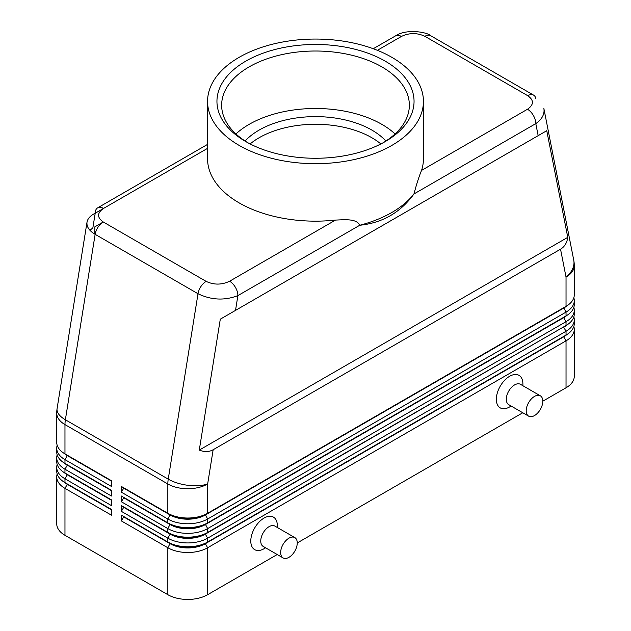 <?xml version="1.0" encoding="UTF-8"?>
<svg xmlns="http://www.w3.org/2000/svg" width="631" height="631" viewBox="0 0 631 631"><rect width="100%" height="100%" fill="white"/><g stroke="black" fill="none" stroke-linecap="round" stroke-linejoin="round"><path stroke-width="0.95" d="M87.015 222.175L57.082 408.636A28.158 12.675 9.1 0 0 65.372 419.757L95.139 234.338L198.008 293.73C211.282 300.119 224.581 300.742 237.895 295.608A11.729 6.775 -120 0 0 229.597 281.237C221.71 284.983 213.893 285.023 206.132 281.379L103.263 221.986C96.945 217.506 97.024 212.994 103.508 208.435A11.729 6.775 -120 0 0 97.639 207.859A11.729 6.775 -120 0 0 95.21 213.231C90.407 215.605 87.67 218.586 87.015 222.175C86.471 226.703 89.176 230.765 95.139 234.338A11.729 6.775 -60 0 1 103.263 221.986C96.945 217.506 97.024 212.994 103.508 208.435L207.567 148.356M430.721 35.722A11.729 6.775 -60 0 1 430.736 35.73C426.879 31.96 406.356 28.569 395.534 35.872A11.729 6.775 60 0 1 401.403 36.448C409.29 32.709 417.107 32.662 424.868 36.314A11.729 6.775 -60 0 1 430.721 35.722L533.597 95.123A11.729 6.775 120 0 1 535.861 98.673A11.729 6.775 120 0 0 533.597 95.123A11.729 6.775 120 0 0 527.737 95.699C534.055 100.179 533.976 104.699 527.492 109.25A11.729 6.775 60 0 1 535.79 123.621C542.068 119.204 544.766 114.187 543.883 108.579L573.745 260.138A28.158 19.182 -11.1 0 1 566.031 277.072L566.031 306.358L207.654 513.263A28.158 16.256 180 0 1 167.838 513.263L121.381 486.446L121.381 492.196L123.708 488.173L170.157 514.991A24.869 14.363 0 0 0 205.335 514.991L563.704 308.086A24.869 14.363 0 0 0 566.843 305.869M538.164 135.657L546.754 130.696L567.774 237.343C566.985 242.84 564.571 246.784 560.533 249.19L213.152 449.745C209.05 452.041 204.428 452.159 199.278 450.092L220.298 319.176L538.164 135.657L535.79 123.621L413.952 193.962C416.563 184.126 419.094 176.278 421.555 170.409A107.933 62.311 0 0 0 423.433 158.846L423.433 101.37A107.933 62.311 0 0 0 391.819 57.303A107.933 62.311 0 0 0 274.193 43.799A107.933 62.311 0 0 0 207.567 101.37A107.933 62.311 0 0 0 239.181 145.43A107.933 62.311 0 0 0 356.807 158.941A107.933 62.311 0 0 0 423.433 101.37M103.452 208.467L95.21 213.231L92.836 228.004L89.902 230.252M67.257 483.938A24.869 14.363 0 0 0 67.296 483.953L64.969 482.612A28.158 16.256 180 0 1 56.727 471.12L56.727 467.287A28.158 16.256 0 0 0 64.969 478.779L111.427 505.605L111.427 499.855L64.969 473.037A28.158 16.256 180 0 1 56.727 461.537L56.727 457.712A28.158 16.256 0 0 0 64.969 469.204L111.427 496.021L111.427 490.279L64.969 463.454A28.158 16.256 180 0 1 56.727 451.962L56.727 448.128A28.158 16.256 0 0 0 64.969 459.628L111.427 486.446L111.427 480.696L64.969 453.878A28.158 16.256 180 0 1 56.727 442.386L56.727 413.1A28.158 16.256 180 0 0 64.969 424.592A28.158 16.256 -60 0 1 65.372 419.757L168.24 479.142A28.158 16.256 120 0 0 167.838 483.977L167.838 513.263L170.157 514.604L121.381 486.446M57.169 473.991A28.158 16.256 0 0 0 56.727 476.87A28.158 16.256 0 0 0 64.969 488.362L111.427 515.18L111.427 509.438L64.969 482.612L64.969 478.779L67.296 474.757A24.869 14.363 180 0 1 64.157 472.548M56.727 476.87L56.727 523.801A28.158 16.256 0 0 0 64.969 535.301L64.969 488.362L67.296 484.34A24.869 14.363 180 0 1 64.157 482.123M67.257 474.354A24.869 14.363 0 0 0 67.296 474.378L64.969 473.037L64.969 469.204L67.296 465.181A24.869 14.363 180 0 1 64.157 462.965M57.169 464.416A28.158 16.256 0 0 0 56.727 467.287M67.257 464.779A24.869 14.363 0 0 0 67.296 464.795L64.969 463.454L64.969 459.628L67.296 455.598A24.869 14.363 180 0 1 64.157 453.389M57.169 454.833A28.158 16.256 0 0 0 56.727 457.712M67.257 455.196A24.869 14.363 0 0 0 67.296 455.219L64.969 453.878L64.969 424.592L167.838 483.977A28.158 16.256 180 0 0 207.654 483.977L213.152 449.745M57.169 445.257A28.158 16.256 0 0 0 56.727 448.128M563.743 336.418A24.869 14.363 180 0 1 563.704 336.441L207.654 542.005A28.158 16.256 180 0 1 167.838 542.005L121.381 515.18L121.381 520.93L167.838 547.747A28.158 16.256 0 0 0 207.654 547.747L566.031 340.85A28.158 16.256 0 0 0 574.273 329.35A28.158 16.256 0 0 0 573.831 326.479M574.273 319.775L574.273 323.608A28.158 16.256 180 0 1 566.031 335.1L566.031 331.267A28.158 16.256 0 0 0 574.273 319.775A28.158 16.256 0 0 0 573.831 316.896M121.381 520.93L123.708 516.907L170.157 543.725A24.869 14.363 0 0 0 205.335 543.725L563.704 336.82L205.335 543.346A24.869 14.363 180 0 1 170.157 543.346L167.838 542.005L167.838 538.172A28.158 16.256 0 0 0 207.654 538.172L566.031 331.267L563.704 327.244A24.869 14.363 0 0 0 566.843 325.028M123.708 516.907L170.157 543.346L167.838 547.747L167.838 594.686A28.158 16.256 0 0 0 207.654 594.686L207.654 547.747L205.335 543.725L207.654 542.005L207.654 538.172L205.335 534.149L566.031 325.517L207.654 532.422A28.158 16.256 180 0 1 167.838 532.422L121.381 505.605L121.381 511.355L123.708 507.332L170.157 534.149A24.869 14.363 0 0 0 205.335 534.149L205.335 533.763A24.869 14.363 180 0 1 170.157 533.763L167.838 532.422L167.838 528.597A28.158 16.256 0 0 0 207.654 528.597L566.031 321.692A28.158 16.256 0 0 0 574.273 310.192A28.158 16.256 0 0 0 573.831 307.321M566.843 334.611A24.869 14.363 0 0 1 563.704 336.82L566.031 340.85L566.031 387.781A28.158 16.256 0 0 0 574.273 376.289L574.273 329.35M563.743 317.259A24.869 14.363 180 0 1 563.704 317.283L207.654 522.847A28.158 16.256 180 0 1 167.838 522.847L121.381 496.021L121.381 501.771L123.708 497.749L170.157 524.574A24.869 14.363 0 0 0 205.335 524.574L563.704 317.669A24.869 14.363 0 0 0 566.843 315.453M121.381 492.196L167.838 519.013A28.158 16.256 0 0 0 207.654 519.013L566.031 312.108A28.158 16.256 0 0 0 574.273 300.616A28.158 16.256 0 0 0 573.831 297.737M574.273 300.616L574.273 304.45A28.158 16.256 180 0 1 566.031 315.942L207.654 522.847L207.654 519.013L205.335 514.604A24.869 14.363 180 0 1 170.157 514.604L167.838 519.013L167.838 522.847L170.157 524.187L121.381 496.021M560.533 249.19L566.031 277.072A28.158 16.256 180 0 0 574.273 265.58L574.273 294.866A28.158 16.256 180 0 1 566.031 306.358L205.335 514.604L207.654 513.263L207.654 483.977A28.158 12.675 9.1 0 1 168.24 479.142L198.008 293.73A11.729 6.775 120 0 1 206.132 281.379M574.273 310.192L574.273 314.025A28.158 16.256 180 0 1 566.031 325.517L566.031 321.692L563.704 317.669L566.031 315.942L566.031 312.108L563.704 307.699L566.031 306.358M563.743 326.842A24.869 14.363 180 0 1 563.704 326.858L205.335 533.763L207.654 532.422L207.654 528.597L205.335 524.187A24.869 14.363 180 0 1 170.157 524.187L167.838 528.597L121.381 501.771M509.619 406.94L511.157 406.048L509.619 406.94A18.772 10.837 -60 0 1 496.345 399.281A18.772 10.837 -60 0 1 509.619 376.289A18.772 10.837 -60 0 1 522.894 383.956L522.894 385.73M540.373 395.826L520.465 384.326A11.729 6.775 120 0 0 514.596 384.91A11.729 6.775 120 0 0 506.299 399.281A11.729 6.775 120 0 0 508.728 404.652L528.636 416.144A11.729 6.775 -60 0 1 526.207 410.773A11.729 6.775 -60 0 1 531.334 398.966A11.729 6.775 -60 0 1 540.373 395.826A11.729 6.775 -60 0 1 542.802 401.198A11.729 6.775 -60 0 1 537.683 412.997A11.729 6.775 -60 0 1 528.636 416.144M283.09 557.914L263.182 546.414A11.729 6.775 -60 0 1 261.384 537.013A11.729 6.775 -60 0 1 269.043 526.68A11.729 6.775 -60 0 1 274.911 526.096L294.819 537.588A11.729 6.775 -60 0 1 296.617 546.99A11.729 6.775 -60 0 1 288.951 557.331A11.729 6.775 -60 0 1 283.09 557.914A11.729 6.775 -60 0 1 281.292 548.513A11.729 6.775 -60 0 1 288.951 538.172A11.729 6.775 -60 0 1 294.819 537.588M264.066 548.71L265.612 547.818L264.066 548.71A18.772 10.837 -60 0 1 250.791 541.043A18.772 10.837 -60 0 1 264.066 518.059A18.772 10.837 -60 0 1 277.34 525.718L277.34 527.5M247.518 142.559A93.853 54.187 180 0 1 221.647 105.203A93.853 54.187 180 0 1 249.135 66.886A93.853 54.187 180 0 1 351.42 55.142A93.853 54.187 180 0 1 409.353 105.203A93.853 54.187 180 0 1 383.482 142.559M245.814 61.136A98.546 56.893 180 0 1 385.186 61.136A98.546 56.893 180 0 1 385.186 141.596A98.546 56.893 180 0 1 385.186 141.604A98.546 56.893 180 0 1 245.814 141.596A98.546 56.893 180 0 1 245.814 61.136M235.931 133.938A93.853 54.187 180 0 1 249.135 124.362A93.853 54.187 180 0 1 395.069 133.938M111.427 509.816L67.296 484.34L111.427 509.438M207.567 101.37L207.567 158.846A107.933 62.311 0 0 0 239.181 202.906A107.933 62.311 0 0 0 335.534 220.077C344.494 219.769 356.562 218.35 359.733 225.267C382.473 222.909 400.543 212.473 413.952 193.962A107.933 62.311 180 0 1 359.733 225.267L237.895 295.608L235.521 310.389M250.121 143.939A79.774 46.055 180 0 1 371.911 137.771A79.774 46.055 180 0 1 380.879 143.939M245.088 141.029A79.774 46.055 180 0 1 371.911 130.104A79.774 46.055 180 0 1 385.912 141.029M94.831 234.164L94.831 226.852L103.216 222.017M567.774 237.343L199.278 450.092M121.381 511.355L167.838 538.172L170.157 534.149L121.381 505.605M167.838 594.686L64.969 535.301M566.031 387.781L542.802 401.198M522.776 412.761L297.248 542.96M277.222 554.523L207.654 594.686M123.708 516.521L121.381 515.18M111.427 481.082L67.296 455.598L111.427 480.696M546.754 130.696L220.298 319.176M111.427 490.658L67.296 465.181L111.427 490.279M111.427 500.241L67.296 474.757L111.427 499.855M424.868 36.314L527.737 95.699C534.055 100.179 533.976 104.699 527.492 109.25L421.555 170.409M533.597 95.123A11.729 6.775 120 0 0 527.737 95.699M377.385 50.314L401.403 36.448M335.534 220.077L229.597 281.237M207.567 144.389L97.639 207.859M67.296 483.953L64.969 482.612M67.296 474.378L64.969 473.037M67.296 464.795L64.969 463.454M67.296 455.219L64.969 453.878M563.704 336.441L566.031 335.1M563.704 326.858L566.031 325.517M563.704 317.283L566.031 315.942M395.534 35.872L373.26 48.729M57.082 408.636A28.158 28.158 0 0 0 56.727 413.1M574.273 265.58A28.158 28.158 0 0 0 573.745 260.138"/></g></svg>
